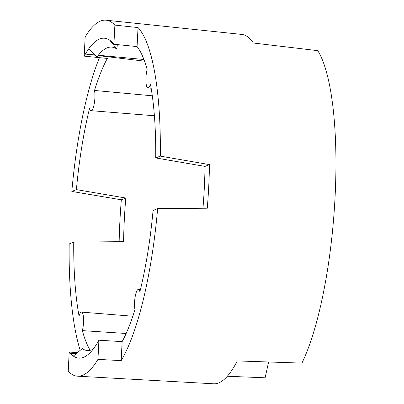 <?xml version="1.0" encoding="UTF-8"?>
<svg xmlns="http://www.w3.org/2000/svg" width="404" height="404" viewBox="0 0 404 404"><rect width="100%" height="100%" fill="white"/><g stroke="black" fill="none" stroke-linecap="round" stroke-linejoin="round"><path stroke-width="0.61" d="M93.087 349.243A152.202 37.173 94.6 0 1 82.259 348.596L73.326 356.091A160.474 39.193 -85.4 0 0 88.956 353.763A160.474 39.193 -85.4 0 0 94.203 347.758A160.474 39.193 94.6 0 0 97.743 342.289A160.474 39.193 94.6 0 0 98.919 340.213L122.129 341.627L121.165 360.636L97.95 359.368A178.568 43.612 -85.4 0 1 82.578 375.296A178.568 43.612 94.6 0 1 77.512 376.185L213.686 383.8A175.255 42.804 -85.4 0 0 218.66 382.931A175.255 42.804 -85.4 0 0 237.249 360.924L301.919 363.11A173.695 42.425 -85.4 0 0 335.078 196.798A173.695 42.425 -85.4 0 0 317.746 50.651L253.353 43.016A175.255 42.804 -85.4 0 0 241.754 34.421L106.111 20.2A178.568 43.612 -85.4 0 0 100.525 21.043A178.568 43.612 94.6 0 0 85.158 36.976L84.189 56.131A160.474 39.193 94.6 0 1 85.365 54.05L95.4 55.257M202.965 208.257A159.161 38.875 -85.4 0 0 205.025 166.398L155.737 157.944A160.055 39.092 -85.4 0 0 150.424 84.037A11.58 2.828 94.6 0 1 147.94 87.961A11.58 2.828 94.6 0 1 145.935 81.451A11.58 2.828 94.6 0 1 147.132 69.448A160.055 39.092 -85.4 0 0 137.072 46.576L113.913 44.263A160.474 39.193 94.6 0 0 112.898 43.061A160.474 39.193 -85.4 0 0 109.777 40.248A160.474 39.193 94.6 0 0 88.905 48.586A160.474 39.193 -85.4 0 0 85.365 54.05L95.102 54.954M122.129 341.627A160.055 39.092 -85.4 0 0 134.966 309.615A11.58 2.828 94.6 0 1 135.163 296.763A11.58 2.828 94.6 0 1 138.421 289.4A11.58 2.828 94.6 0 1 139.9 291.739A160.055 39.092 -85.4 0 0 153.076 210.449L157.646 208.626A178.002 43.475 -85.4 0 1 121.165 360.636M143.925 59.499L98.313 55.252M98.056 55.58L144.546 61.186M268.62 361.989L265.11 377.806L227.351 376.24M84.189 56.131L107.348 58.439A160.055 39.092 -85.4 0 0 94.511 90.456L152.298 95.804M94.511 90.456A11.58 2.828 94.6 0 1 94.314 103.303A11.58 2.828 94.6 0 1 91.057 110.671A11.58 2.828 94.6 0 1 89.572 108.328A160.055 39.092 -85.4 0 0 76.396 189.617L125.796 198.031A159.161 38.875 -85.4 0 0 123.589 241.637L73.74 242.127A160.055 39.092 -85.4 0 0 79.053 316.034A11.58 2.828 94.6 0 1 81.537 312.11A11.58 2.828 94.6 0 1 83.542 318.615A11.58 2.828 94.6 0 1 82.345 330.624A160.055 39.092 -85.4 0 0 90.208 350.319M126.159 333.487L82.345 330.624M77.502 352.586L69.195 352.081L68.225 371.236A178.568 43.612 94.6 0 0 77.512 376.185M76.305 353.591L70.205 353.283A160.474 39.193 94.6 0 1 69.195 352.081M155.737 157.944L160.307 156.121L209.499 164.61A176.795 43.183 -85.4 0 1 207.287 208.222L157.646 208.626M160.307 156.121A178.002 43.475 -85.4 0 0 138.037 27.563L114.882 25.109A178.568 43.612 -85.4 0 0 106.111 20.2M73.326 356.091A160.474 39.193 94.6 0 1 70.205 353.283L76.083 353.778M99.46 57.656A178.002 43.475 -85.4 0 0 71.831 191.44L76.396 189.617M125.796 198.031L121.326 199.813L71.831 191.44M121.326 199.813A176.795 43.183 -85.4 0 0 119.15 241.678M73.74 242.127L69.17 243.95A178.002 43.475 -85.4 0 0 80.199 350.324M114.882 25.109L113.913 44.263M98.919 340.213L97.95 359.368M138.037 27.563L137.072 46.576M209.499 164.61L205.025 166.398M117.347 44.607L116.837 49.03A152.202 37.173 -85.4 0 0 97.036 56.939L88.905 48.586M116.837 49.03L109.777 40.248M132.84 316.231L81.537 312.11M140.435 289.562L138.421 289.4M151.157 88.218L147.94 87.961M154.399 115.761L91.057 110.671"/></g></svg>
